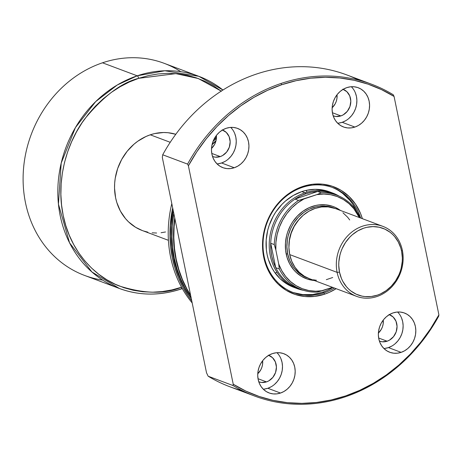 <?xml version="1.0" encoding="UTF-8"?>
<svg xmlns="http://www.w3.org/2000/svg" width="462" height="462" viewBox="0 0 462 462"><rect width="100%" height="100%" fill="white"/><g stroke="black" fill="none" stroke-linecap="round" stroke-linejoin="round"><path stroke-width="0.69" d="M299.826 288.935A50.41 44.26 -69.4 0 1 275.722 267.66L279.273 268.994L278.713 263.981L275.837 249.965L278.713 263.981A49.278 43.266 -69.4 0 0 322.695 290.656L317.365 292.094L332.536 287.335L322.695 290.656L315.725 291.21L308.859 290.552L302.264 288.686L296.107 285.672L290.546 281.583L285.712 276.513L281.733 270.599L278.713 263.981L279.273 268.994A50.41 44.26 110.6 0 0 317.365 292.094A50.41 44.26 -69.4 0 1 301.588 289.645A50.41 44.26 -69.4 0 1 279.273 268.994L275.722 267.66A50.41 44.26 -69.4 0 1 270.709 243.243A50.41 44.26 -69.4 0 1 294.999 199.105A50.41 44.26 110.6 0 0 270.709 243.243L274.261 244.577A50.41 44.26 -69.4 0 1 298.55 200.439L294.999 199.105A50.41 44.26 -69.4 0 1 305.994 193.688L304.937 192.798A50.976 44.762 110.6 0 0 269.219 244.334A50.976 44.762 110.6 0 0 303.673 290.361A50.976 44.762 -69.4 0 1 296.887 288.49A50.976 44.762 -69.4 0 1 269.41 240.39A50.976 44.762 -69.4 0 1 304.937 192.798L301.773 191.615L304.937 192.798A50.976 44.762 -69.4 0 1 332.675 193.029A50.976 44.762 -69.4 0 1 339.021 196.079A50.976 44.762 110.6 0 0 304.937 192.798L305.994 193.688A50.41 44.26 -69.4 0 1 317.654 191.464A50.41 44.26 -69.4 0 1 335.187 194.623M168.422 240.327L142.209 230.503A50.976 44.762 110.6 0 1 114.732 182.398A50.976 44.762 110.6 0 1 150.26 134.812L154.666 133.57L163.6 132.519L168.035 132.721L175.785 134.286A50.976 44.762 110.6 0 0 150.26 134.812L170.218 142.296L150.26 134.812L145.946 136.515L137.768 141.233L133.98 144.208L127.2 151.23L121.679 159.471L117.637 168.601L115.229 178.28L114.668 183.212L114.541 188.132L115.61 197.776L116.788 202.408L120.38 211.053L125.502 218.613L128.575 221.893L135.603 227.292L142.256 230.521M198.851 76.322A113.277 99.469 -69.4 0 1 222.932 90.015L198.851 76.322L164.137 63.306A113.277 99.469 110.6 0 0 102.495 62.803L137.214 75.814A113.277 99.469 -69.4 0 1 198.851 76.322L164.87 70.767L137.214 75.814A2.264 0.884 71.4 0 1 138.664 78.326L175.843 73.631L198.296 78.534L221.223 91.106M182.259 288.519A113.277 99.469 -69.4 0 1 180.965 288.964A2.264 0.884 -108.6 0 0 181.266 288.975A2.264 0.884 -108.6 0 0 181.549 287.231A2.264 0.884 71.4 0 1 181.266 288.975A2.264 0.884 71.4 0 1 180.965 288.964A113.277 99.469 -69.4 0 1 119.323 288.461A113.277 99.469 -69.4 0 1 58.258 181.566A113.277 99.469 -69.4 0 1 137.214 75.814L102.495 62.803A113.277 99.469 -69.4 0 1 180.798 71.674M336.977 195.247A50.41 44.26 -69.4 0 1 359.297 215.898A50.41 44.26 110.6 0 0 321.206 192.798L317.654 191.464L294.999 199.105L317.654 191.464L321.206 192.798A50.41 44.26 -69.4 0 1 336.977 195.247L333.425 193.913A50.41 44.26 110.6 0 0 317.654 191.464L311.792 192.163L305.994 193.688L300.364 196.015L294.999 199.105L298.55 200.439L316.886 194.618L303.881 199.001A49.278 43.266 -69.4 0 0 275.837 249.965L274.261 244.577L275.837 249.965L275.93 242.302L277.119 234.638L279.377 227.183L282.646 220.114L286.85 213.606L291.874 207.825L297.603 202.916L303.881 199.001L298.55 200.439A50.41 44.26 110.6 0 0 274.261 244.577L270.709 243.243L275.722 267.66L270.709 243.243L270.836 249.671L271.731 255.954L273.365 261.983L275.722 267.66A50.41 44.26 110.6 0 0 298.036 288.317L301.588 289.645M102.662 280.093A113.277 99.469 -69.4 0 1 23.1 179.008A113.277 99.469 -69.4 0 1 102.495 62.803A113.277 99.469 110.6 0 0 23.539 168.549A113.277 99.469 110.6 0 0 84.604 275.444L119.323 288.461L91.926 271.991L69.595 242.891L58.437 204.117L61.198 163.109L75.41 127.61L95.698 101.594L117.238 85.014L137.214 75.814A2.264 0.884 -108.6 0 1 138.664 78.326L148.267 75.629L157.981 73.96L167.718 73.337L177.379 73.77L186.873 75.254L196.113 77.772L205.007 81.306L213.461 85.811L221.408 91.251M181.543 287.214C164.986 294.288 144.179 293.861 119.115 285.932C95.016 276.923 70.097 251.033 63.202 215.454C55.538 180.128 67.29 141.869 84.812 118.826C103.586 96.113 121.535 82.617 138.664 78.326L129.268 82.034L120.172 86.712L111.457 92.313L103.217 98.787L95.519 106.064L88.444 114.085L82.057 122.771L76.426 132.028L71.598 141.776L67.625 151.917L64.541 162.358L62.376 172.996L61.151 183.726L60.88 194.45L61.567 205.059L63.202 215.454L65.771 225.531L69.248 235.198L73.597 244.363L78.783 252.933L84.754 260.828L91.447 267.966L98.799 274.289L106.745 279.729L115.205 284.24L124.093 287.768L133.333 290.286L142.827 291.77L152.489 292.203L162.226 291.58L171.939 289.911L181.543 287.214M143.566 230.983L147.811 232.138M152.171 232.819L156.606 233.021M161.076 232.733L165.54 231.97M316.886 194.618L323.856 194.063L330.728 194.721L337.324 196.581L343.474 199.596L349.041 203.69L353.869 208.755L359.309 217.527A49.278 43.266 -69.4 0 0 316.886 194.618L321.206 192.798L316.886 194.618M359.858 217.735L359.297 215.898L359.858 217.735M277.079 272.43A50.976 44.762 -69.4 0 1 275.086 272.938M302.315 187.387A56.075 49.238 110.6 0 0 264.195 256.653A56.075 49.238 110.6 0 0 323.972 292.896L324.699 294.155A57.207 50.231 -69.4 0 1 263.715 257.172A57.207 50.231 -69.4 0 1 302.604 186.515L302.315 187.387A56.075 49.238 -69.4 0 1 332.825 187.636A56.075 49.238 -69.4 0 1 360.626 218.024A56.075 49.238 110.6 0 0 302.315 187.387L302.604 186.515L293.07 190.835L284.332 197.055L276.721 204.937L270.53 214.183L265.991 224.434L263.288 235.297L262.659 240.823L262.872 251.819L265.038 262.37L269.075 272.072L274.821 280.555L278.268 284.234L286.151 290.298L295.091 294.438L304.747 296.5L314.743 296.402L324.699 294.155L329.539 292.244L336.128 288.681A57.207 50.231 -69.4 0 1 324.699 294.155L323.972 292.896A56.075 49.238 -69.4 0 1 293.457 292.648A56.075 49.238 -69.4 0 1 263.23 239.738A56.075 49.238 -69.4 0 1 302.315 187.387M296.887 288.49L293.722 287.306A50.976 44.762 -69.4 0 1 266.245 239.201A50.976 44.762 -69.4 0 1 301.773 191.615L306.185 190.373L315.113 189.322L323.914 190.205L329.556 191.857M292.7 292.354A56.075 49.238 110.6 0 0 322.447 292.325L323.972 292.896L322.447 292.325A56.075 49.238 110.6 0 0 332.859 287.456L327.194 290.454L322.447 292.325L312.693 294.531L302.893 294.629L293.428 292.608M268.74 355.307L268.722 355.301A14.16 12.434 -69.4 0 1 268.74 355.307A14.16 12.434 -69.4 0 1 276.368 368.67A14.16 12.434 -69.4 0 1 266.499 381.889A14.16 12.434 -69.4 0 1 258.795 381.826A14.16 12.434 -69.4 0 1 258.784 381.82L261.561 382.467L266.499 381.889L258.015 378.707L266.499 381.889L268.861 380.821L272.909 377.327L275.566 372.499L276.42 367.076L275.358 361.879L272.522 357.698L268.358 355.174M222.493 130.013L222.476 130.007A14.16 12.434 -69.4 0 1 222.493 130.013A14.16 12.434 -69.4 0 1 230.122 143.37A14.16 12.434 -69.4 0 1 220.253 156.589A14.16 12.434 -69.4 0 1 212.549 156.526A14.16 12.434 -69.4 0 1 212.537 156.526L215.315 157.172L220.253 156.589L211.769 153.413L220.253 156.589L222.615 155.521L226.663 152.033L229.314 147.205L230.174 141.782L229.112 136.585L226.276 132.403L222.112 129.88M343.122 89.328L343.11 89.322A14.16 12.434 -69.4 0 1 343.122 89.328A14.16 12.434 -69.4 0 1 350.756 102.691A14.16 12.434 -69.4 0 1 340.887 115.91A14.16 12.434 -69.4 0 1 333.183 115.847A14.16 12.434 -69.4 0 1 333.171 115.841L335.949 116.488L340.887 115.91L332.403 112.728L340.887 115.91L343.243 114.836L347.291 111.348L349.948 106.52L350.808 101.097L349.74 95.9L346.91 91.719L342.746 89.195M389.368 314.622L389.356 314.616A14.16 12.434 -69.4 0 1 389.368 314.622A14.16 12.434 -69.4 0 1 397.002 327.985A14.16 12.434 -69.4 0 1 387.133 341.204A14.16 12.434 -69.4 0 1 379.429 341.141A14.16 12.434 -69.4 0 1 379.418 341.135L382.195 341.788L387.133 341.204L378.649 338.022L387.133 341.204L389.495 340.136L393.537 336.642L396.194 331.82L397.054 326.391L395.986 321.194L393.156 317.013L388.992 314.489M383.905 348.504A20.957 18.399 110.6 0 0 388.444 347.597L401.137 352.356A20.957 18.399 -69.4 0 1 389.732 352.263A20.957 18.399 -69.4 0 1 378.436 332.49A20.957 18.399 -69.4 0 1 393.041 312.924L389.553 314.507L386.348 316.788L383.558 319.675L381.294 323.059L379.631 326.813L378.638 330.792L378.361 334.846L378.794 338.808L379.937 342.538L381.739 345.882L384.13 348.723L387.017 350.941L390.292 352.46L393.826 353.216L397.487 353.182L401.137 352.356L404.625 350.774L407.831 348.492L410.614 345.605L412.884 342.221L414.547 338.461L415.54 334.482L415.817 330.434L415.384 326.472L414.241 322.742L412.439 319.392L410.048 316.557L407.161 314.333L403.886 312.82L400.352 312.064L396.691 312.098L393.041 312.924A20.957 18.399 -69.4 0 1 404.446 313.017A20.957 18.399 -69.4 0 1 415.742 332.79A20.957 18.399 -69.4 0 1 401.137 352.356L388.444 347.597A20.957 18.399 110.6 0 0 402.396 331.907A20.957 18.399 110.6 0 0 397.586 312.017M337.658 123.21A20.957 18.399 110.6 0 0 342.198 122.303L354.891 127.062A20.957 18.399 -69.4 0 1 343.485 126.963A20.957 18.399 -69.4 0 1 332.19 107.19A20.957 18.399 -69.4 0 1 346.795 87.63L343.306 89.212L340.101 91.488L337.312 94.375L335.048 97.765L333.385 101.519L332.392 105.498L332.109 109.546L332.548 113.513L333.691 117.238L335.493 120.588L337.884 123.429L340.771 125.647L344.046 127.165L347.58 127.922L351.241 127.882L354.891 127.062L358.379 125.479L361.584 123.198L364.368 120.311L366.637 116.921L368.301 113.167L369.288 109.188L369.571 105.14L369.132 101.172L367.995 97.447L366.193 94.098L363.802 91.262L360.914 89.039L357.64 87.52L354.106 86.769L350.444 86.804L346.795 87.63A20.957 18.399 -69.4 0 1 358.2 87.722A20.957 18.399 -69.4 0 1 369.496 107.496A20.957 18.399 -69.4 0 1 354.891 127.062L342.198 122.303A20.957 18.399 110.6 0 0 356.15 106.606A20.957 18.399 110.6 0 0 351.339 86.723M217.025 163.895A20.957 18.399 110.6 0 0 221.569 162.988L234.257 167.741A20.957 18.399 -69.4 0 1 222.851 167.648A20.957 18.399 -69.4 0 1 211.556 147.875A20.957 18.399 -69.4 0 1 226.161 128.309L222.672 129.891L219.473 132.172L216.684 135.06L214.414 138.45L212.751 142.204L211.763 146.183L211.481 150.231L211.919 154.198L213.057 157.923L214.859 161.273L217.25 164.108L220.137 166.332L223.412 167.85L226.946 168.601L230.613 168.566L234.257 167.741L237.745 166.158L240.95 163.883L243.74 160.995L246.009 157.606L247.667 153.852L248.66 149.873L248.943 145.825L248.504 141.857L247.361 138.132L245.559 134.783L243.174 131.941L240.28 129.724L237.006 128.205L233.472 127.448L229.81 127.483L226.161 128.309A20.957 18.399 -69.4 0 1 237.566 128.401A20.957 18.399 -69.4 0 1 248.862 148.181A20.957 18.399 -69.4 0 1 234.257 167.741L221.569 162.988A20.957 18.399 110.6 0 0 235.516 147.291A20.957 18.399 110.6 0 0 230.705 127.402M263.271 389.189A20.957 18.399 110.6 0 0 267.816 388.282L280.503 393.041A20.957 18.399 -69.4 0 1 269.098 392.948A20.957 18.399 -69.4 0 1 257.802 373.169A20.957 18.399 -69.4 0 1 272.407 353.609L268.919 355.191L265.719 357.467L262.93 360.36L260.66 363.744L258.997 367.498L258.01 371.477L257.727 375.525L258.166 379.493L259.303 383.217L261.105 386.567L263.496 389.408L266.383 391.626L269.658 393.145L273.198 393.901L276.859 393.867L280.503 393.041L283.997 391.458L287.197 389.177L289.986 386.29L292.255 382.9L293.913 379.146L294.906 375.167L295.189 371.119L294.75 367.151L293.607 363.427L291.811 360.077L289.42 357.242L286.532 355.018L283.252 353.505L279.718 352.749L276.057 352.783L272.407 353.609A20.957 18.399 -69.4 0 1 283.812 353.701A20.957 18.399 -69.4 0 1 295.108 373.475A20.957 18.399 -69.4 0 1 280.503 393.041L267.816 388.282A20.957 18.399 110.6 0 0 281.762 372.586A20.957 18.399 110.6 0 0 276.952 352.702M242.492 390.76A166.522 146.217 -69.4 0 1 208.166 376.218L206.526 372.799L162.318 157.438L162.711 154.782L187.578 164.108L188.398 165.806A165.384 145.218 -69.4 0 1 281.71 84.737L280.983 83.478A166.522 146.217 110.6 0 0 187.578 164.108A166.522 146.217 -69.4 0 1 280.983 83.478A166.522 146.217 -69.4 0 1 371.598 84.223A166.522 146.217 -69.4 0 1 393.249 94.745A166.522 146.217 110.6 0 0 280.983 83.478L281.71 84.737A165.384 145.218 -69.4 0 1 394.069 96.448L393.249 94.745L394.069 96.448L438.9 314.859A165.384 145.218 -69.4 0 1 233.235 384.222L233.033 385.545L208.166 376.218A166.522 146.217 110.6 0 0 229.816 386.74L254.689 396.067A166.522 146.217 -69.4 0 1 233.033 385.545A166.522 146.217 110.6 0 0 345.299 396.806A166.522 146.217 -69.4 0 1 254.689 396.067M371.598 84.223L346.725 74.896A166.522 146.217 110.6 0 0 162.711 154.782L162.318 157.438L206.526 372.799L208.166 376.218L233.033 385.545L233.235 384.222L188.398 165.806L196.789 151.825L206.323 138.715L216.909 126.6L228.447 115.598L240.823 105.827L253.909 97.367L267.585 90.315L281.71 84.737L296.148 80.683L310.759 78.194L325.404 77.298L339.928 78.003L354.192 80.301L368.064 84.165L381.398 89.57L394.069 96.448L438.9 314.859L430.515 328.84L420.974 341.949L410.389 354.065L398.85 365.067L386.48 374.844L373.388 383.298L359.713 390.35L345.588 395.928L331.15 399.982L316.539 402.471L301.9 403.366L287.376 402.662L273.106 400.363L259.24 396.5L245.9 391.1L233.235 384.222L188.398 165.806L187.578 164.108L162.711 154.782A166.522 146.217 -69.4 0 1 358.916 80.203M378.395 333.056A14.16 12.434 110.6 0 0 383.275 320.033L383.16 323.989L382.49 326.68L381.369 329.215L378.395 333.062M337.029 94.739L336.913 98.695L336.244 101.386L335.123 103.921L332.149 107.761A14.16 12.434 110.6 0 0 337.029 94.739M216.395 135.418L216.28 139.38L215.61 142.065L214.489 144.606L211.515 148.446A14.16 12.434 110.6 0 0 216.395 135.424M262.647 360.718L262.526 364.674L261.856 367.365L260.735 369.9L257.761 373.741A14.16 12.434 110.6 0 0 262.647 360.718M438.704 316.181A166.522 146.217 -69.4 0 1 345.299 396.806A166.522 146.217 110.6 0 0 438.704 316.181L438.9 314.859L438.704 316.181M362.375 218.676L360.47 213.317L355.555 204.181L349.029 196.431L341.147 190.367L332.207 186.226L322.551 184.165L312.555 184.263L302.604 186.515A57.207 50.231 -69.4 0 1 362.375 218.676M192.18 302.928A113.277 99.469 -69.4 0 1 171.8 203.644A113.277 99.469 110.6 0 0 192.18 302.928M191.765 300.901A113.277 99.469 -69.4 0 1 172.69 207.975L170.241 225.398L169.97 236.342L170.669 247.164L172.338 257.773L174.959 268.058L178.505 277.922L182.946 287.272L188.236 296.015L191.765 300.901M215.356 136.879A113.277 99.469 -69.4 0 1 216.447 136.001L215.356 136.879M216.47 137.306L213.889 139.46A112.145 98.47 110.6 0 1 216.47 137.306M173.204 210.47L171.252 225.392L170.98 236.221L171.673 246.939L173.325 257.438L175.918 267.619L179.429 277.391L183.83 286.642L191.251 298.4A112.145 98.47 110.6 0 1 173.204 210.476M216.401 138.461L213.051 141.384A113.277 99.469 110.6 0 1 216.401 138.461M173.816 213.444L172.274 226.161L171.997 237.098L172.696 247.927L174.365 258.535L176.986 268.82L180.532 278.684L184.973 288.034L191.199 298.129A113.277 99.469 110.6 0 1 173.816 213.444M190.702 295.709A113.277 99.469 -69.4 0 1 174.728 217.897L173.799 226.732L173.521 237.67L174.22 248.498L175.889 259.107L178.511 269.392L182.057 279.256L186.498 288.606L190.702 295.709M212.162 144.202A113.277 99.469 -69.4 0 1 216.025 140.662L212.162 144.202M215.893 141.158L212.041 144.727A113.277 99.469 110.6 0 1 215.893 141.158M174.919 218.832L174.099 226.848L173.828 237.786L174.526 248.614L176.195 259.217L178.817 269.502L182.363 279.371L186.804 288.721L190.592 295.183A113.277 99.469 110.6 0 1 174.919 218.832M264.166 389.108L267.816 388.282L271.304 386.7M274.509 384.419L277.292 381.531L279.562 378.147L281.225 374.387L282.218 370.409L282.496 366.36L282.057 362.399L280.919 358.668M217.92 163.808L221.569 162.988L225.058 161.405M228.257 159.124L231.046 156.237L233.316 152.847L234.979 149.093L235.967 145.114L236.249 141.066L235.811 137.099L234.673 133.374M338.554 123.129L342.198 122.303L345.692 120.721M348.891 118.439L351.68 115.552L353.95 112.168L355.613 108.408L356.6 104.429L356.883 100.381L356.445 96.419L355.301 92.689M384.8 348.423L388.444 347.597L391.938 346.015M395.137 343.74L397.926 340.846L400.196 337.462L401.859 333.708L402.847 329.729L403.13 325.675L402.691 321.714L401.553 317.983M338.571 190.598L342.585 193.347L349.682 200.144L352.697 204.135L356.837 211.532A56.075 49.238 110.6 0 0 332.062 187.358M334.384 288.028A56.075 49.238 -69.4 0 1 323.972 292.896A56.075 49.238 110.6 0 0 334.384 288.028M293.768 287.318L287.116 284.095L280.093 278.696L274.278 271.789L271.899 267.856L268.301 259.205L267.123 254.579L266.372 249.803L266.181 240.009L267.735 230.197L269.155 225.404L273.192 216.274L275.779 212.018L281.964 204.348L285.499 201.005L293.283 195.461L301.773 191.615A50.976 44.762 -69.4 0 1 329.516 191.84L332.675 193.029M306.023 190.408A50.976 44.762 -69.4 0 1 307.195 192.105M382.859 226.357L335.452 208.581A37.382 32.825 110.6 0 0 300.993 217.336A37.382 32.825 110.6 0 0 289.697 254.591L337.11 272.366A37.382 32.825 -69.4 0 1 348.4 235.112A37.382 32.825 -69.4 0 1 382.859 226.357A37.382 32.825 -69.4 0 1 402.367 250.358L401.599 251.195A35.568 31.231 -69.4 0 1 377.419 295.131A35.568 31.231 -69.4 0 1 339.501 272.135L337.11 272.366A37.382 32.825 110.6 0 0 376.957 296.529A37.382 32.825 110.6 0 0 402.367 250.358A37.382 32.825 -69.4 0 1 391.077 287.607A37.382 32.825 -69.4 0 1 356.618 296.361A37.382 32.825 -69.4 0 1 337.11 272.366L289.697 254.591A37.382 32.825 110.6 0 0 309.205 278.592L356.618 296.361M286.174 253.973A38.513 33.818 110.6 0 0 314.293 280.498L307.299 279.065L301.276 276.276L295.969 272.193L293.647 269.716L289.778 264.004L287.064 257.473L285.603 250.369L285.458 242.966L286.636 235.556L287.705 231.93L290.76 225.029L292.712 221.818L297.384 216.025L302.916 211.25L309.095 207.686L315.685 205.463L319.057 204.885L325.785 204.822L332.282 206.208L335.372 207.432L340.534 210.493A38.513 33.818 110.6 0 0 301.184 212.56A38.513 33.818 110.6 0 0 286.174 253.973L287.67 253.829L286.174 253.973M308.2 278.188A37.382 32.825 -69.4 0 1 287.67 253.829L286.885 246.76L287.387 239.535L288.121 235.955L290.494 229.019L292.123 225.739L294.017 222.62L298.55 216.996L303.921 212.364L306.855 210.481L309.915 208.905L316.314 206.745L319.583 206.185L326.114 206.121L329.314 206.624L334.43 208.223A37.382 32.825 -69.4 0 0 299.388 216.152A37.382 32.825 -69.4 0 0 287.67 253.829L289.703 260.481L292.914 266.453L294.923 269.109L299.653 273.643L305.18 276.992L308.2 278.188M309.24 278.603L304.36 276.236L299.209 272.274L294.947 267.215L291.736 261.244L289.697 254.591L288.917 247.517L289.42 240.298L291.187 233.2L294.15 226.501L298.198 220.461L303.17 215.304L308.882 211.238L315.107 208.42L321.616 206.947L328.147 206.884L335.487 208.599M342.971 212.768L347.701 217.302L349.711 219.964M332.709 277.506L326.316 279.666M316.51 280.29L313.317 279.793M401.599 251.195L402.344 257.923L402.258 261.359L401.172 268.203L400.184 271.552L398.908 274.798L395.559 280.89L391.245 286.244L386.134 290.65L380.428 293.942L377.419 295.131L371.229 296.529L365.015 296.587L361.971 296.113L356.162 294.173L350.906 290.991L348.55 288.964L346.408 286.677L342.833 281.398L341.441 278.465L339.501 272.135L338.756 265.407L338.842 261.971L339.928 255.122L340.916 251.778L342.192 248.527L345.541 242.44L349.855 237.087L352.321 234.754L357.755 230.885L363.681 228.199L366.759 227.333L372.99 226.599L379.129 227.217L384.938 229.152L390.194 232.34L392.55 234.367L394.692 236.654L398.267 241.932L400.773 247.961L401.599 251.195L402.367 250.358A37.382 32.825 110.6 0 0 362.52 226.189A37.382 32.825 110.6 0 0 337.11 272.366L339.501 272.135A35.568 31.231 -69.4 0 1 363.681 228.199A35.568 31.231 -69.4 0 1 401.599 251.195M288.912 246.517L289.385 239.732L291.043 233.067L293.826 226.773L299.029 219.462A35.118 30.833 110.6 0 0 288.912 246.454M119.323 288.461C139.391 295.784 160.037 295.957 181.254 288.981L182.317 288.611"/></g></svg>
